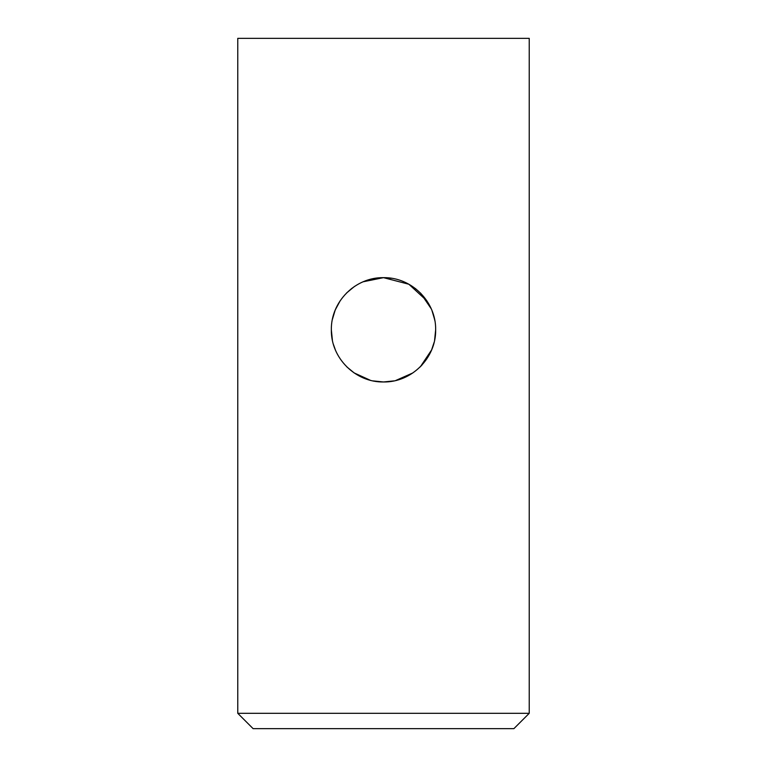 <?xml version="1.0" encoding="UTF-8"?>
<svg xmlns="http://www.w3.org/2000/svg" width="767" height="767" viewBox="0 0 767 767"><rect width="100%" height="100%" fill="white"/><g stroke="black" fill="none" stroke-linecap="round" stroke-linejoin="round"><path stroke-width="1.15" d="M370.298 380.269L354.172 372.935M335.428 350.049L333.482 344.594M332.236 339.397L331.344 329.82M351.19 288.862L355.044 286.101M370.116 279.399L383.5 277.654L363.184 281.777M370.173 279.389L363.453 281.662M340.155 300.808L335.371 309.705M335.246 310.002L332.83 317.442M346.799 366.866L354.22 372.973M373.75 381.046L383.5 381.966C355.342 382.484 330.836 357.882 331.344 329.839C330.826 301.652 355.38 277.146 383.5 277.654L408.869 284.241L426.797 300.731M354.143 286.705L346.598 292.946M335.054 310.501L332.408 319.34M331.344 329.906L332.399 340.232M360.432 376.587L364.574 378.409M372.954 380.892L383.5 381.966L394.075 380.883M529.23 713.31L513.89 728.65L253.11 728.65L237.77 713.31L529.23 713.31L529.23 38.35L237.77 38.35L237.77 713.31M431.984 310.577L434.592 319.35M435.656 329.82L434.601 340.241M422.071 364.919L420 367.067M406.798 376.472L399.07 379.588M391.323 278.248L383.5 277.654C411.658 277.155 436.183 301.699 435.656 329.829C436.174 357.93 411.601 382.503 383.5 381.966M420.517 366.549L431.62 349.925M431.227 308.775L420.469 293.013M395.676 380.528L412.79 372.963M420.546 366.521L426.807 358.879M431.543 350.107L434.122 342.36M434.784 339.33L435.656 329.887M434.841 320.616L433.7 315.649M426.711 300.606L420.7 293.243M415.867 288.91L410.949 285.468"/></g></svg>
